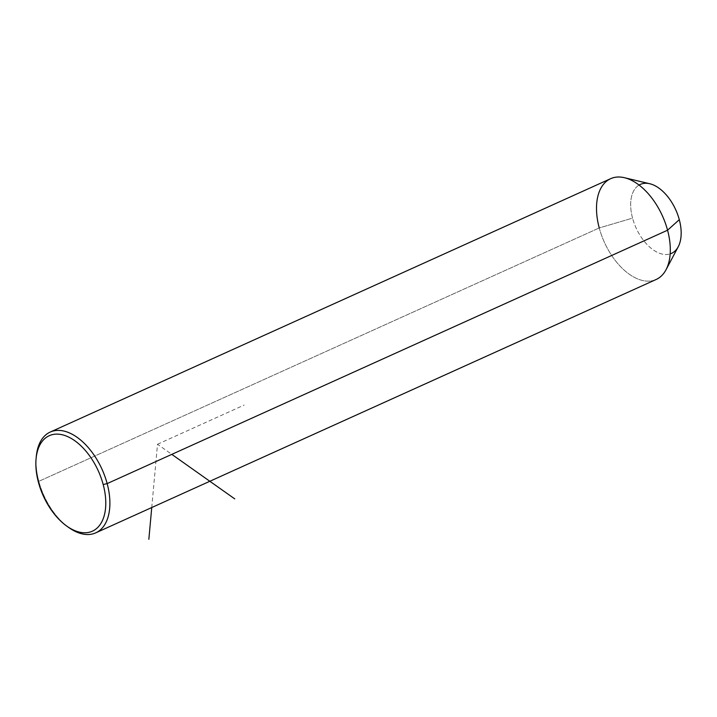 <?xml version="1.0" encoding="UTF-8"?>
<svg xmlns="http://www.w3.org/2000/svg" width="717" height="717" viewBox="0 0 717 717"><rect width="100%" height="100%" fill="white"/><g stroke="black" fill="none" stroke-linecap="round" stroke-linejoin="round"><path stroke-width="0.54" stroke-dasharray="3.58 2.69" d="M678.255 246.72A37.84 21.806 65.7 0 1 654.693 250.833A37.84 21.806 65.7 0 1 632.546 218.12L599.242 227.943A55.299 31.88 -114.3 0 0 631.596 275.758A55.299 31.88 -114.3 0 0 666.039 269.744M656.18 279.469A55.299 31.88 65.7 0 1 599.242 227.943L632.546 218.12A37.84 21.806 65.7 0 1 649.781 183.749M639.071 185.076A37.84 21.806 -114.3 0 0 632.546 218.12A37.84 21.806 -114.3 0 0 670.18 253.881M36.244 457.222A55.299 31.88 -114.3 0 0 38.826 481.331L599.242 227.943L38.826 481.331A55.299 31.88 -114.3 0 0 67.667 526.726M599.242 227.943A55.299 31.88 65.7 0 1 610.624 178.685M68.644 527.443A55.299 31.88 65.7 0 1 38.826 481.331L38.458 482.371L38.826 481.331A55.299 31.88 65.7 0 1 36.352 456.012M151.744 507.546L157.507 444.253L171.802 454.363M157.507 444.253L244.183 405.06"/><path stroke-width="1.08" d="M624.426 177.708L649.781 183.749A37.84 21.806 65.7 0 1 679.295 219.671L667.563 230.211L679.295 219.671A37.84 21.806 65.7 0 1 678.255 246.72L666.039 269.744A55.299 31.88 -114.3 0 0 667.563 230.211A55.299 31.88 -114.3 0 0 624.426 177.708A55.299 31.88 -114.3 0 0 599.242 227.943M670.18 253.881A37.84 21.806 -114.3 0 0 679.295 219.671A37.84 21.806 -114.3 0 0 639.071 185.076M67.667 526.726A55.299 31.88 -114.3 0 0 95.773 532.848A55.299 31.88 -114.3 0 0 107.156 483.599L667.563 230.211A55.299 31.88 65.7 0 1 656.18 279.469L95.773 532.848M50.208 432.073L610.624 178.685A55.299 31.88 65.7 0 1 667.563 230.211L107.156 483.599A55.299 31.88 -114.3 0 0 50.208 432.073A55.299 31.88 -114.3 0 0 36.244 457.222M38.458 482.371A52.386 30.195 65.7 0 1 57.575 434.126A52.386 30.195 65.7 0 1 103.185 484.513A52.386 30.195 65.7 0 1 84.068 532.767A52.386 30.195 65.7 0 1 38.458 482.371A52.386 30.195 -114.3 0 0 66.708 526.054A52.386 30.195 -114.3 0 0 103.185 484.513A52.386 30.195 -114.3 0 0 66.188 435.999A52.386 30.195 -114.3 0 0 36.11 458.387A52.386 30.195 -114.3 0 0 38.458 482.371M36.11 458.387L36.352 456.012A55.299 31.88 65.7 0 1 68.097 432.378A55.299 31.88 65.7 0 1 107.156 483.599L103.185 484.513L107.156 483.599A55.299 31.88 65.7 0 1 68.644 527.443L66.708 526.054M171.802 454.363L234.737 498.88M151.744 507.546L148.849 539.292"/></g></svg>
